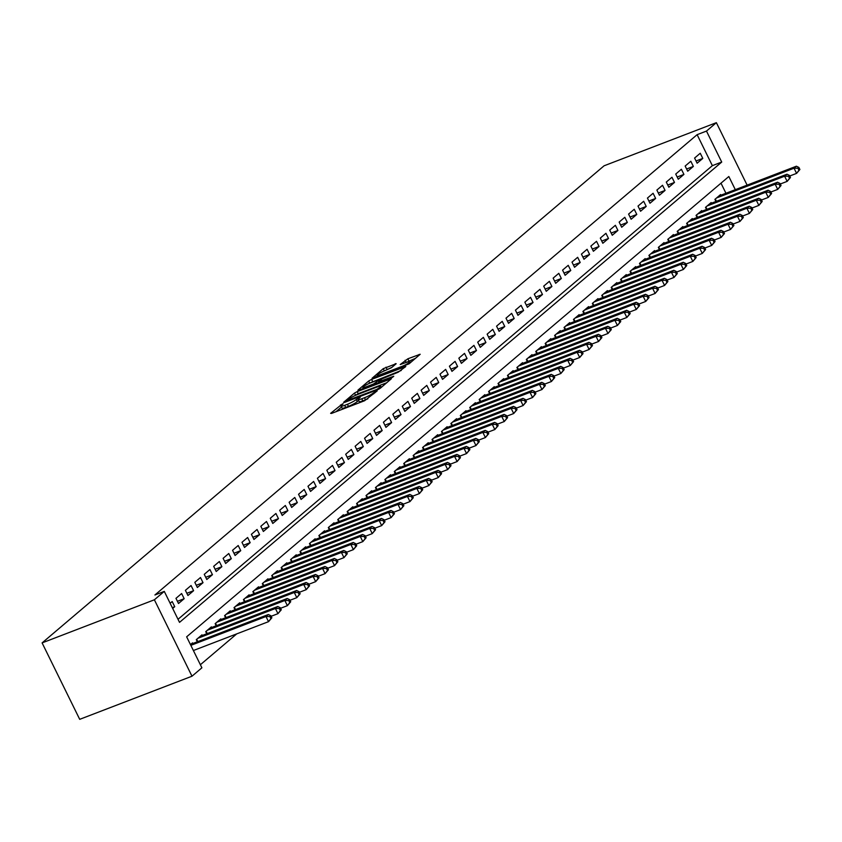 <?xml version="1.0" encoding="UTF-8"?>
<svg xmlns="http://www.w3.org/2000/svg" width="842" height="842" viewBox="0 0 842 842"><rect width="100%" height="100%" fill="white"/><g stroke="black" fill="none" stroke-linecap="round" stroke-linejoin="round"><path stroke-width="1.26" d="M342.389 403.95L330.622 413.338L331.538 413.422L364.597 400.729L377.195 390.888L373.353 392.951A7.315 1.105 -26.2 0 1 364.512 397.729L361.755 398.782A7.315 1.105 -26.2 0 1 358.155 399.497A7.315 1.105 -26.2 0 1 358.839 398.529L360.26 397.235L359.471 397.392L356.271 399.518A7.315 1.105 -26.2 0 1 347.43 404.286L344.673 405.339A7.315 1.105 -26.2 0 1 341.073 406.055A7.315 1.105 -26.2 0 1 341.757 405.086L343.178 403.792L342.389 403.95M341.536 407.012L336 411.706M358.618 400.445L357.282 401.581L356.271 399.518M396.193 363.702L383.236 368.67L372.101 378.247L409.054 363.839L420.19 354.261L407.865 358.787L400.213 364.554L406.897 362.197A6.115 0.926 -26.2 0 1 409.907 361.597A6.115 0.926 -26.2 0 1 407.475 363.691A6.115 0.926 -26.2 0 1 401.939 366.396L380.174 374.753A6.115 0.926 -26.2 0 1 377.163 375.353A6.115 0.926 -26.2 0 1 379.595 373.259A6.115 0.926 -26.2 0 1 385.131 370.554L391.519 367.67L396.193 363.702M178.02 619.302L712.364 165.653L697.123 134.667L706.48 131.078L716.374 122.669L604.093 165.79L42.1 642.899L79.706 719.331L191.987 676.21L201.891 667.811L186.64 636.826L728.835 176.515L735.308 189.671M697.123 134.667L154.928 594.978L164.285 591.379L154.381 599.788L42.1 642.899M357.218 391.614L354.461 393.109L343.536 402.381L344.441 402.465L377.511 389.762L380.268 388.278L391.404 378.7L357.218 391.614L358.239 393.688L354.945 395.614M357.924 390.162L368.849 380.889L371.606 379.395L405.802 366.481L398.15 372.238L381.973 378.879L378.658 381.815L393.751 376.237L392.456 377.332L358.082 390.478M172.684 608.45L174.736 606.703L172.189 601.546L170.137 603.282M181.619 593.536L175.967 598.346L178.504 603.503L184.166 598.704L181.619 593.536M191.05 585.537L185.398 590.337L187.934 595.504L193.597 590.695L191.05 585.537M200.48 577.528L194.828 582.327L197.365 587.495L203.027 582.696L200.48 577.528M209.911 569.518L204.259 574.328L206.795 579.485L212.458 574.686L209.911 569.518M219.341 561.519L213.679 566.319L216.226 571.486L221.878 566.677L219.341 561.519M228.771 553.51L223.109 558.32L225.656 563.477L231.308 558.678L228.771 553.51M238.202 545.511L232.539 550.31L235.086 555.478L240.738 550.668L238.202 545.511M247.632 537.501L241.97 542.301L244.517 547.468L250.169 542.669L247.632 537.501M257.063 529.492L251.4 534.302L253.947 539.459L259.599 534.659L257.063 529.492M266.493 521.493L260.831 526.292L263.367 531.46L269.03 526.65L266.493 521.493M275.913 513.483L270.261 518.293L272.797 523.45L278.46 518.651L275.913 513.483M285.343 505.484L279.691 510.284L282.228 515.451L287.89 510.641L285.343 505.484M294.774 497.475L289.122 502.274L291.658 507.442L297.321 502.642L294.774 497.475M304.204 489.465L298.552 494.275L301.089 499.432L306.751 494.633L304.204 489.465M313.634 481.466L307.983 486.266L310.519 491.433L316.182 486.623L313.634 481.466M323.065 473.457L317.402 478.267L319.949 483.424L325.601 478.624L323.065 473.457M332.495 465.458L326.833 470.257L329.38 475.425L335.032 470.615L332.495 465.458M341.926 457.448L336.263 462.247L338.81 467.415L344.462 462.616L341.926 457.448M351.356 449.439L345.694 454.248L348.241 459.406L353.893 454.606L351.356 449.439M360.786 441.44L355.124 446.239L357.671 451.407L363.323 446.597L360.786 441.44M370.217 433.43L364.554 438.24L367.091 443.397L372.753 438.598L370.217 433.43M379.647 425.431L373.985 430.23L376.521 435.398L382.184 430.588L379.647 425.431M389.067 417.422L383.415 422.221L385.952 427.389L391.614 422.589L389.067 417.422M398.498 409.412L392.846 414.222L395.382 419.379L401.045 414.58L398.498 409.412M407.928 401.413L402.276 406.212L404.813 411.38L410.475 406.57L407.928 401.413M417.358 393.403L411.706 398.213L414.243 403.371L419.905 398.571L417.358 393.403M426.789 385.404L421.137 390.204L423.673 395.372L429.336 390.562L426.789 385.404M436.219 377.395L430.557 382.194L433.104 387.362L438.756 382.563L436.219 377.395M445.65 369.385L439.987 374.195L442.534 379.353L448.186 374.553L445.65 369.385M455.08 361.386L449.418 366.186L451.965 371.354L457.616 366.544L455.08 361.386M464.51 353.377L458.848 358.187L461.395 363.344L467.047 358.545L464.51 353.377M473.941 345.378L468.278 350.177L470.825 355.345L476.477 350.535L473.941 345.378M483.371 337.368L477.709 342.168L480.245 347.336L485.908 342.536L483.371 337.368M492.791 329.359L487.139 334.169L489.676 339.326L495.338 334.527L492.791 329.359M502.221 321.36L496.57 326.159L499.106 331.327L504.768 326.517L502.221 321.36M511.652 313.35L506 318.16L508.536 323.317L514.199 318.518L511.652 313.35M521.082 305.351L515.43 310.151L517.967 315.318L523.629 310.509L521.082 305.351M530.513 297.342L524.861 302.141L527.397 307.309L533.06 302.51L530.513 297.342M539.943 289.332L534.291 294.142L536.828 299.299L542.48 294.5L539.943 289.332M549.373 281.333L543.711 286.133L546.258 291.3L551.91 286.501L549.373 281.333M558.804 273.324L553.141 278.134L555.688 283.291L561.34 278.492L558.804 273.324M568.234 265.325L562.572 270.124L565.119 275.292L570.771 270.482L568.234 265.325M577.665 257.315L572.002 262.115L574.549 267.282L580.201 262.483L577.665 257.315M587.095 249.306L581.433 254.116L583.98 259.273L589.632 254.473L587.095 249.306M596.525 241.307L590.863 246.106L593.399 251.274L599.062 246.474L596.525 241.307M605.945 233.297L600.293 238.107L602.83 243.264L608.492 238.465L605.945 233.297M615.376 225.298L609.724 230.098L612.26 235.265L617.923 230.455L615.376 225.298M624.806 217.289L619.154 222.088L621.691 227.256L627.353 222.456L624.806 217.289M634.236 209.279L628.585 214.089L631.121 219.246L636.784 214.447L634.236 209.279M643.667 201.28L638.015 206.08L640.552 211.247L646.214 206.448L643.667 201.28M653.097 193.271L647.435 198.08L649.982 203.238L655.634 198.438L653.097 193.271M662.528 185.272L656.865 190.071L659.412 195.239L665.064 190.429L662.528 185.272M671.958 177.262L666.296 182.061L668.843 187.229L674.495 182.43L671.958 177.262M681.389 169.253L675.726 174.062L678.273 179.22L683.925 174.42L681.389 169.253M690.819 161.254L685.156 166.053L687.703 171.221L693.355 166.421L690.819 161.254M697.123 163.211L702.786 158.412L700.249 153.244L694.587 158.054L697.123 163.211M200.375 664.738L236.718 633.889M725.951 193.26L720.994 183.177M192.839 643.498L192.523 642.856L190.471 644.604M197.333 641.772L196.291 639.657L201.954 634.847L202.269 635.499M206.764 633.773L205.722 631.647L211.384 626.848L211.7 627.49M216.194 625.764L215.152 623.648L220.815 618.838L221.13 619.491M225.624 617.754L224.582 615.639L230.245 610.839L230.561 611.481M235.055 609.755L234.013 607.629L239.665 602.83L239.991 603.472M244.485 601.746L243.443 599.63L249.095 594.82L249.421 595.473M253.916 593.747L252.874 591.621L258.526 586.821L258.841 587.463M263.346 585.737L262.304 583.622L267.956 578.812L268.272 579.464M272.776 577.728L271.734 575.612L277.386 570.813L277.702 571.455M282.207 569.729L281.154 567.603L286.817 562.803L287.133 563.445M291.627 561.719L290.585 559.604L296.247 554.794L296.563 555.446M301.057 553.72L300.015 551.594L305.678 546.795L305.993 547.437M310.488 545.711L309.446 543.595L315.108 538.785L315.424 539.438M319.918 537.701L318.876 535.586L324.538 530.786L324.854 531.428M329.348 529.702L328.306 527.576L333.969 522.777L334.285 523.419M338.779 521.693L337.737 519.577L343.389 514.767L343.715 515.42M348.209 513.694L347.167 511.568L352.819 506.768L353.145 507.41M357.639 505.684L356.598 503.569L362.249 498.759L362.565 499.411M367.07 497.675L366.028 495.559L371.68 490.76L371.996 491.402M376.5 489.676L375.458 487.55L381.11 482.75L381.426 483.392M385.931 481.666L384.889 479.551L390.541 474.741L390.856 475.393M395.361 473.667L394.309 471.541L399.971 466.742L400.287 467.384M404.781 465.658L403.739 463.542L409.401 458.732L409.717 459.385M414.211 457.648L413.169 455.533L418.832 450.733L419.148 451.375M423.642 449.649L422.6 447.523L428.262 442.724L428.578 443.366M433.072 441.64L432.03 439.524L437.693 434.714L438.008 435.367M442.503 433.641L441.461 431.514L447.123 426.715L447.439 427.357M451.933 425.631L450.891 423.515L456.543 418.706L456.869 419.358M461.363 417.621L460.321 415.506L465.973 410.707L466.3 411.349M470.794 409.622L469.752 407.496L475.404 402.697L475.719 403.339M480.224 401.613L479.182 399.497L484.834 394.688L485.15 395.34M489.655 393.614L488.613 391.488L494.265 386.688L494.58 387.331M499.085 385.604L498.032 383.489L503.695 378.679L504.011 379.332M508.515 377.595L507.463 375.479L513.125 370.68L513.441 371.322M517.935 369.596L516.893 367.47L522.556 362.67L522.871 363.312M527.366 361.586L526.324 359.471L531.986 354.661L532.302 355.313M536.796 353.587L535.754 351.461L541.417 346.662L541.732 347.304M546.226 345.578L545.184 343.462L550.847 338.652L551.163 339.305M555.657 337.568L554.615 335.453L560.267 330.653L560.593 331.295M565.087 329.569L564.045 327.443L569.697 322.644L570.023 323.286M574.518 321.56L573.476 319.444L579.128 314.634L579.443 315.287M583.948 313.561L582.906 311.435L588.558 306.635L588.874 307.277M593.378 305.551L592.336 303.436L597.988 298.626L598.304 299.278M602.809 297.542L601.767 295.426L607.419 290.627L607.735 291.269M612.239 289.543L611.187 287.417L616.849 282.617L617.165 283.259M621.659 281.533L620.617 279.418L626.28 274.608L626.595 275.26M631.09 273.534L630.048 271.408L635.71 266.609L636.026 267.251M640.52 265.525L639.478 263.409L645.14 258.599L645.456 259.252M649.95 257.515L648.908 255.4L654.571 250.6L654.887 251.242M659.381 249.516L658.339 247.39L664.001 242.591L664.317 243.233M668.811 241.507L667.769 239.391L673.421 234.581L673.747 235.234M678.242 233.508L677.2 231.382L682.851 226.582L683.178 227.224M687.672 225.498L686.63 223.383L692.282 218.573L692.598 219.225M697.102 217.499L696.06 215.373L701.712 210.574L702.028 211.216M706.533 209.49L705.491 207.364L711.143 202.564L711.458 203.206M715.963 201.48L714.911 199.365L720.573 194.555L720.889 195.207M747.117 185.135L716.374 122.669M164.285 591.379L179.525 622.364L721.72 162.064L706.48 131.078M154.381 599.788L191.987 676.21M712.364 165.653L721.72 162.064M174.736 606.703L172.284 607.65M184.166 598.704L177.42 601.293M193.597 590.695L186.85 593.284M203.027 582.696L196.281 585.285M212.458 574.686L205.711 577.275M221.878 566.677L215.131 569.276M231.308 558.678L224.561 561.267M240.738 550.668L233.992 553.257M250.169 542.669L243.422 545.258M259.599 534.659L252.853 537.249M269.03 526.65L262.283 529.25M278.46 518.651L271.713 521.24M287.89 510.641L281.144 513.231M297.321 502.642L290.574 505.232M306.751 494.633L300.005 497.222M316.182 486.623L309.435 489.223M325.601 478.624L318.855 481.214M335.032 470.615L328.285 473.204M344.462 462.616L337.716 465.205M353.893 454.606L347.146 457.195M363.323 446.597L356.576 449.196M372.753 438.598L366.007 441.187M382.184 430.588L375.437 433.177M391.614 422.589L384.868 425.178M401.045 414.58L394.298 417.169M410.475 406.57L403.728 409.17M419.905 398.571L413.159 401.16M429.336 390.562L422.589 393.151M438.756 382.563L432.009 385.152M448.186 374.553L441.44 377.142M457.616 366.544L450.87 369.143M467.047 358.545L460.3 361.134M476.477 350.535L469.731 353.124M485.908 342.536L479.161 345.125M495.338 334.527L488.592 337.116M504.768 326.517L498.022 329.117M514.199 318.518L507.452 321.107M523.629 310.509L516.883 313.098M533.06 302.51L526.313 305.099M542.48 294.5L535.733 297.089M551.91 286.501L545.163 289.09M561.34 278.492L554.594 281.081M570.771 270.482L564.024 273.071M580.201 262.483L573.455 265.072M589.632 254.473L582.885 257.063M599.062 246.474L592.315 249.064M608.492 238.465L601.746 241.054M617.923 230.455L611.176 233.045M627.353 222.456L620.607 225.046M636.784 214.447L630.037 217.036M646.214 206.448L639.467 209.037M655.634 198.438L648.887 201.028M665.064 190.429L658.318 193.018M674.495 182.43L667.748 185.019M683.925 174.42L677.178 177.009M693.355 166.421L686.609 169.01M702.786 158.412L696.039 161.001M341.073 406.055L342.084 408.128A7.315 1.105 -26.2 0 0 345.694 407.412L344.673 405.339M357.282 401.581A7.315 1.105 -26.2 0 1 348.441 406.349L345.694 407.412M358.155 399.497L359.166 401.56A7.315 1.105 -26.2 0 0 362.776 400.855L361.755 398.782M367.88 398.792A7.315 1.105 -26.2 0 1 365.523 399.792L362.776 400.855M386.836 382.7L358.239 393.688M347.125 400.529L376.784 389.446L380.058 387.257A7.315 1.105 -26.2 0 0 380.742 386.289A7.315 1.105 -26.2 0 0 377.142 387.004L357.303 394.614A7.315 1.105 -26.2 0 0 348.462 399.392L347.125 400.529M379.826 380.71L379.616 379.563L378.5 379.795L370.827 382.731A6.115 0.926 -26.2 0 0 365.291 385.447A6.115 0.926 -26.2 0 0 362.86 387.541L363.334 388.499M369.459 383.299L368.849 380.889M401.234 370.48L369.87 382.952M362.86 387.541A6.115 0.926 -26.2 0 0 365.87 386.941L373.543 383.994L379.405 379.868M415.622 358.26L405.802 362.618M391.835 367.396L383.868 371.069M271.85 617.786L270.829 615.723L269.893 616.523L270.903 618.586L271.85 617.786L268.524 621.67L265.988 616.512L268.345 614.513L190.871 644.256M193.386 650.529L268.524 621.67L270.903 618.586M190.839 645.361L265.988 616.512L269.893 616.523M268.345 614.513L270.829 615.723M281.281 609.787L280.26 607.713L279.323 608.513L280.333 610.587L281.281 609.787L277.955 613.671L275.418 608.503L277.776 606.503L200.301 636.247M271.113 616.291L277.955 613.671L280.333 610.587M197.944 638.257L275.418 608.503L279.323 608.513M277.776 606.503L280.26 607.713M290.711 601.777L289.69 599.714L288.743 600.514L289.764 602.577L290.711 601.777L287.385 605.661L284.849 600.493L287.206 598.494L209.732 628.248M280.544 608.292L287.385 605.661L289.764 602.577M207.374 630.248L284.849 600.493L288.743 600.514M287.206 598.494L289.69 599.714M300.141 593.768L299.12 591.705L298.173 592.505L299.194 594.578L300.141 593.768L296.816 597.662L294.279 592.494L296.637 590.495L219.162 620.238M289.974 600.283L296.816 597.662L299.194 594.578M216.804 622.238L294.279 592.494L298.173 592.505M296.637 590.495L299.12 591.705M309.561 585.769L308.551 583.706L307.604 584.506L308.625 586.569L309.561 585.769L306.246 589.653L303.709 584.485L306.067 582.485L228.592 612.239M299.405 592.284L306.246 589.653L308.625 586.569M226.235 614.239L303.709 584.485L307.604 584.506M306.067 582.485L308.551 583.706M318.992 577.759L317.981 575.696L317.034 576.496L318.055 578.559L318.992 577.759L315.676 581.643L313.129 576.486L315.487 574.486L238.023 604.23M308.835 584.274L315.676 581.643L318.055 578.559M235.665 606.229L313.129 576.486L317.034 576.496M315.487 574.486L317.981 575.696M328.422 569.76L327.412 567.687L326.464 568.487L327.485 570.56L328.422 569.76L325.107 573.644L322.56 568.476L324.917 566.477L247.453 596.231M318.265 576.265L325.107 573.644L327.485 570.56M245.096 598.23L322.56 568.476L326.464 568.487M324.917 566.477L327.412 567.687M337.853 561.751L336.842 559.688L335.895 560.488L336.916 562.551L337.853 561.751L334.537 565.635L331.99 560.467L334.348 558.467L256.873 588.221M327.696 568.266L334.537 565.635L336.916 562.551M254.516 590.221L331.99 560.467L335.895 560.488M334.348 558.467L336.842 559.688M347.283 553.741L346.272 551.678L345.325 552.478L346.346 554.552L347.283 553.741L343.968 557.636L341.42 552.468L343.778 550.468L266.304 580.212M337.116 560.256L343.968 557.636L346.346 554.552M263.946 582.211L341.42 552.468L345.325 552.478M343.778 550.468L346.272 551.678M356.713 545.742L355.692 543.679L354.756 544.479L355.766 546.542L356.713 545.742L353.398 549.626L350.851 544.458L353.208 542.458L275.734 572.213M346.546 552.257L353.398 549.626L355.766 546.542M273.376 574.212L350.851 544.458L354.756 544.479M353.208 542.458L355.692 543.679M366.144 537.733L365.123 535.67L364.186 536.47L365.196 538.533L366.144 537.733L362.818 541.616L360.281 536.459L362.639 534.46L285.164 564.203M355.977 544.248L362.818 541.616L365.196 538.533M282.807 566.203L360.281 536.459L364.186 536.47M362.639 534.46L365.123 535.67M375.574 529.734L374.553 527.66L373.616 528.46L374.627 530.534L375.574 529.734L372.248 533.617L369.712 528.45L372.069 526.45L294.595 556.204M365.407 536.238L372.248 533.617L374.627 530.534M292.237 558.204L369.712 528.45L373.616 528.46M372.069 526.45L374.553 527.66M385.005 521.724L383.984 519.661L383.047 520.461L384.057 522.524L385.005 521.724L381.679 525.608L379.142 520.451L381.5 518.44L304.025 548.195M374.837 528.239L381.679 525.608L384.057 522.524M301.668 550.194L379.142 520.451L383.047 520.461M381.5 518.44L383.984 519.661M394.435 513.725L393.414 511.652L392.477 512.452L393.488 514.525L394.435 513.725L391.109 517.609L388.572 512.441L390.93 510.441L313.456 540.185M384.268 520.23L391.109 517.609L393.488 514.525M311.098 542.185L388.572 512.441L392.477 512.452M390.93 510.441L393.414 511.652M403.865 505.716L402.844 503.653L401.897 504.453L402.918 506.516L403.865 505.716L400.539 509.599L398.003 504.432L400.36 502.432L322.886 532.186M393.698 512.231L400.539 509.599L402.918 506.516M320.528 534.186L398.003 504.432L401.897 504.453M400.36 502.432L402.844 503.653M413.296 497.706L412.275 495.643L411.328 496.443L412.348 498.506L413.296 497.706L409.97 501.59L407.433 496.433L409.791 494.433L332.316 524.177M403.129 504.221L409.97 501.59L412.348 498.506M329.959 526.176L407.433 496.433L411.328 496.443M409.791 494.433L412.275 495.643M422.716 489.707L421.705 487.634L420.758 488.444L421.779 490.507L422.716 489.707L419.4 493.591L416.864 488.423L419.221 486.423L341.747 516.178M412.559 496.212L419.4 493.591L421.779 490.507M339.389 518.177L416.864 488.423L420.758 488.444M419.221 486.423L421.705 487.634M432.146 481.698L431.136 479.635L430.188 480.435L431.209 482.498L432.146 481.698L428.831 485.581L426.284 480.424L428.641 478.414L351.177 508.168M421.989 488.213L428.831 485.581L431.209 482.498M348.82 510.168L426.284 480.424L430.188 480.435M428.641 478.414L431.136 479.635M441.576 473.699L440.566 471.625L439.619 472.425L440.64 474.499L441.576 473.699L438.261 477.582L435.714 472.415L438.072 470.415L360.608 500.159M431.42 480.203L438.261 477.582L440.64 474.499M358.25 502.158L435.714 472.415L439.619 472.425M438.072 470.415L440.566 471.625M451.007 465.689L449.996 463.626L449.049 464.426L450.07 466.489L451.007 465.689L447.691 469.573L445.144 464.405L447.502 462.405L370.027 492.16M440.84 472.204L447.691 469.573L450.07 466.489M367.67 494.159L445.144 464.405L449.049 464.426M447.502 462.405L449.996 463.626M460.437 457.68L459.427 455.617L458.48 456.417L459.5 458.48L460.437 457.68L457.122 461.563L454.575 456.406L456.932 454.406L379.458 484.15M450.27 464.195L457.122 461.563L459.5 458.48M377.1 486.15L454.575 456.406L458.48 456.417M456.932 454.406L459.427 455.617M469.868 449.681L468.847 447.607L467.91 448.418L468.92 450.481L469.868 449.681L466.552 453.564L464.005 448.397L466.363 446.397L388.888 476.151M459.7 456.185L466.552 453.564L468.92 450.481M386.531 478.151L464.005 448.397L467.91 448.418M466.363 446.397L468.847 447.607M479.298 441.671L478.277 439.608L477.34 440.408L478.351 442.471L479.298 441.671L475.972 445.555L473.436 440.398L475.793 438.387L398.319 468.141M469.131 448.186L475.972 445.555L478.351 442.471M395.961 470.141L473.436 440.398L477.34 440.408M475.793 438.387L478.277 439.608M488.728 433.672L487.707 431.599L486.771 432.399L487.781 434.472L488.728 433.672L485.402 437.556L482.866 432.388L485.224 430.388L407.749 460.132M478.561 440.177L485.402 437.556L487.781 434.472M405.391 462.132L482.866 432.388L486.771 432.399M485.224 430.388L487.707 431.599M498.159 425.663L497.138 423.6L496.201 424.4L497.212 426.462L498.159 425.663L494.833 429.546L492.296 424.379L494.654 422.379L417.179 452.133M487.992 432.178L494.833 429.546L497.212 426.462M414.822 454.133L492.296 424.379L496.201 424.4M494.654 422.379L497.138 423.6M507.589 417.653L506.568 415.59L505.632 416.39L506.642 418.453L507.589 417.653L504.263 421.537L501.727 416.38L504.084 414.38L426.61 444.123M497.422 424.168L504.263 421.537L506.642 418.453M424.252 446.123L501.727 416.38L505.632 416.39M504.084 414.38L506.568 415.59M517.02 409.654L515.999 407.581L515.051 408.391L516.072 410.454L517.02 409.654L513.694 413.538L511.157 408.37L513.515 406.37L436.04 436.124M506.852 416.158L513.694 413.538L516.072 410.454M433.683 438.124L511.157 408.37L515.051 408.391M513.515 406.37L515.999 407.581M526.45 401.645L525.429 399.582L524.482 400.382L525.503 402.444L526.45 401.645L523.124 405.528L520.588 400.371L522.945 398.361L445.471 428.115M516.283 408.16L523.124 405.528L525.503 402.444M443.113 430.115L520.588 400.371L524.482 400.382M522.945 398.361L525.429 399.582M535.87 393.646L534.859 391.572L533.912 392.372L534.933 394.445L535.87 393.646L532.554 397.529L530.007 392.361L532.365 390.362L454.901 420.105M525.713 400.15L532.554 397.529L534.933 394.445M452.543 422.105L530.007 392.361L533.912 392.372M532.365 390.362L534.859 391.572M545.3 385.636L544.29 383.573L543.343 384.373L544.364 386.436L545.3 385.636L541.985 389.52L539.438 384.352L541.795 382.352L464.331 412.106M535.144 392.151L541.985 389.52L544.364 386.436M461.974 414.106L539.438 384.352L543.343 384.373M541.795 382.352L544.29 383.573M554.731 377.626L553.72 375.564L552.773 376.363L553.794 378.426L554.731 377.626L551.415 381.51L548.868 376.353L551.226 374.353L473.751 404.097M544.574 384.141L551.415 381.51L553.794 378.426M471.404 406.097L548.868 376.353L552.773 376.363M551.226 374.353L553.72 375.564M564.161 369.627L563.151 367.554L562.203 368.364L563.224 370.427L564.161 369.627L560.846 373.511L558.299 368.343L560.656 366.344L483.182 396.098M553.994 376.132L560.846 373.511L563.224 370.427M480.824 398.098L558.299 368.343L562.203 368.364M560.656 366.344L563.151 367.554M573.591 361.618L572.571 359.555L571.634 360.355L572.644 362.418L573.591 361.618L570.276 365.502L567.729 360.344L570.087 358.334L492.612 388.088M563.424 368.133L570.276 365.502L572.644 362.418M490.255 390.088L567.729 360.344L571.634 360.355M570.087 358.334L572.571 359.555M583.022 353.619L582.001 351.546L581.064 352.345L582.075 354.419L583.022 353.619L579.696 357.503L577.159 352.335L579.517 350.335L502.043 380.079M572.855 360.123L579.696 357.503L582.075 354.419M499.685 382.089L577.159 352.335L581.064 352.345M579.517 350.335L582.001 351.546M592.452 345.609L591.431 343.547L590.495 344.346L591.505 346.409L592.452 345.609L589.126 349.493L586.59 344.325L588.947 342.326L511.473 372.08M582.285 352.124L589.126 349.493L591.505 346.409M509.115 374.08L586.59 344.325L590.495 344.346M588.947 342.326L591.431 343.547M601.883 337.6L600.862 335.537L599.925 336.337L600.935 338.4L601.883 337.6L598.557 341.484L596.02 336.326L598.378 334.327L520.903 364.07M591.716 344.115L598.557 341.484L600.935 338.4M518.546 366.07L596.02 336.326L599.925 336.337M598.378 334.327L600.862 335.537M611.313 329.601L610.292 327.527L609.355 328.338L610.366 330.401L611.313 329.601L607.987 333.485L605.451 328.317L607.808 326.317L530.334 356.071M601.146 336.105L607.987 333.485L610.366 330.401M527.976 358.071L605.451 328.317L609.355 328.338M607.808 326.317L610.292 327.527M620.743 321.591L619.723 319.528L618.775 320.328L619.796 322.391L620.743 321.591L617.418 325.475L614.881 320.318L617.239 318.308L539.764 348.062M610.576 328.106L617.418 325.475L619.796 322.391M537.407 350.062L614.881 320.318L618.775 320.328M617.239 318.308L619.723 319.528M630.174 313.592L629.153 311.519L628.206 312.319L629.227 314.392L630.174 313.592L626.848 317.476L624.311 312.308L626.669 310.309L549.194 340.052M620.007 320.097L626.848 317.476L629.227 314.392M546.837 342.062L624.311 312.308L628.206 312.319M626.669 310.309L629.153 311.519M639.594 305.583L638.583 303.52L637.636 304.32L638.657 306.383L639.594 305.583L636.278 309.467L633.742 304.299L636.099 302.299L558.625 332.053M629.437 312.098L636.278 309.467L638.657 306.383M556.267 334.053L633.742 304.299L637.636 304.32M636.099 302.299L638.583 303.52M649.024 297.573L648.014 295.51L647.066 296.31L648.087 298.373L649.024 297.573L645.709 301.457L643.162 296.3L645.519 294.3L568.055 324.044M638.867 304.088L645.709 301.457L648.087 298.373M565.698 326.043L643.162 296.3L647.066 296.31M645.519 294.3L648.014 295.51M658.455 289.574L657.444 287.501L656.497 288.311L657.518 290.374L658.455 289.574L655.139 293.458L652.592 288.29L654.95 286.291L577.486 316.045M648.298 296.079L655.139 293.458L657.518 290.374M575.128 318.044L652.592 288.29L656.497 288.311M654.95 286.291L657.444 287.501M667.885 281.565L666.875 279.502L665.927 280.302L666.948 282.365L667.885 281.565L664.57 285.449L662.023 280.291L664.38 278.281L586.906 308.035M657.718 288.08L664.57 285.449L666.948 282.365M584.548 310.035L662.023 280.291L665.927 280.302M664.38 278.281L666.875 279.502M677.315 273.566L676.305 271.492L675.358 272.292L676.379 274.366L677.315 273.566L674 277.45L671.453 272.282L673.811 270.282L596.336 300.026M667.148 280.07L674 277.45L676.379 274.366M593.978 302.036L671.453 272.282L675.358 272.292M673.811 270.282L676.305 271.492M686.746 265.556L685.725 263.493L684.788 264.293L685.798 266.356L686.746 265.556L683.43 269.44L680.883 264.272L683.241 262.272L605.766 292.027M676.579 272.071L683.43 269.44L685.798 266.356M603.409 294.026L680.883 264.272L684.788 264.293M683.241 262.272L685.725 263.493M696.176 257.547L695.155 255.484L694.218 256.284L695.229 258.347L696.176 257.547L692.85 261.43L690.314 256.273L692.671 254.273L615.197 284.017M686.009 264.062L692.85 261.43L695.229 258.347M612.839 286.017L690.314 256.273L694.218 256.284M692.671 254.273L695.155 255.484M705.607 249.548L704.586 247.485L703.649 248.285L704.659 250.348L705.607 249.548L702.281 253.431L699.744 248.264L702.102 246.264L624.627 276.018M695.439 256.063L702.281 253.431L704.659 250.348M622.27 278.018L699.744 248.264L703.649 248.285M702.102 246.264L704.586 247.485M715.037 241.538L714.016 239.475L713.079 240.275L714.09 242.338L715.037 241.538L711.711 245.422L709.174 240.265L711.532 238.254L634.058 268.009M704.87 248.053L711.711 245.422L714.09 242.338M631.7 270.008L709.174 240.265L713.079 240.275M711.532 238.254L714.016 239.475M724.467 233.539L723.446 231.466L722.51 232.266L723.52 234.339L724.467 233.539L721.141 237.423L718.605 232.255L720.962 230.255L643.488 259.999M714.3 240.044L721.141 237.423L723.52 234.339M641.13 262.009L718.605 232.255L722.51 232.266M720.962 230.255L723.446 231.466M733.898 225.53L732.877 223.467L731.93 224.267L732.95 226.33L733.898 225.53L730.572 229.413L728.035 224.246L730.393 222.246L652.918 252M723.731 232.045L730.572 229.413L732.95 226.33M650.561 254L728.035 224.246L731.93 224.267M730.393 222.246L732.877 223.467M743.328 217.52L742.307 215.457L741.36 216.257L742.381 218.32L743.328 217.52L740.002 221.404L737.466 216.247L739.823 214.247L662.349 243.991M733.161 224.035L740.002 221.404L742.381 218.32M659.991 245.99L737.466 216.247L741.36 216.257M739.823 214.247L742.307 215.457M752.748 209.521L751.738 207.458L750.79 208.258L751.811 210.321L752.748 209.521L749.433 213.405L746.896 208.237L749.243 206.237L671.779 235.992M742.591 216.036L749.433 213.405L751.811 210.321M669.422 237.991L746.896 208.237L750.79 208.258M749.243 206.237L751.738 207.458M762.178 201.512L761.168 199.449L760.221 200.249L761.242 202.312L762.178 201.512L758.863 205.395L756.316 200.238L758.674 198.228L681.21 227.982M752.022 208.027L758.863 205.395L761.242 202.312M678.852 229.982L756.316 200.238L760.221 200.249M758.674 198.228L761.168 199.449M771.609 193.513L770.598 191.439L769.651 192.239L770.672 194.313L771.609 193.513L768.293 197.396L765.746 192.229L768.104 190.229L690.64 219.972M761.452 200.017L768.293 197.396L770.672 194.313M688.282 221.983L765.746 192.229L769.651 192.239M768.104 190.229L770.598 191.439M781.039 185.503L780.029 183.44L779.082 184.24L780.102 186.303L781.039 185.503L777.724 189.387L775.177 184.219L777.534 182.219L700.06 211.974M770.872 192.018L777.724 189.387L780.102 186.303M697.702 213.973L775.177 184.219L779.082 184.24M777.534 182.219L780.029 183.44M790.47 177.494L789.459 175.431L788.512 176.231L789.522 178.293L790.47 177.494L787.154 181.377L784.607 176.22L786.965 174.22L709.49 203.964M780.302 184.009L787.154 181.377L789.522 178.293M707.133 205.964L784.607 176.22L788.512 176.231M786.965 174.22L789.459 175.431M799.9 169.495L798.879 167.432L797.942 168.232L798.953 170.294L799.9 169.495L796.585 173.378L794.038 168.211L796.395 166.211L718.921 195.965M789.733 176.01L796.585 173.378L798.953 170.294M716.563 197.965L794.038 168.211L797.942 168.232M796.395 166.211L798.879 167.432M341.473 407.054L340.452 404.991M375.037 392.719L374.627 391.877M358.555 400.497L357.545 398.434M348.441 406.349L347.43 404.286M365.523 399.792L364.512 397.729M373.764 393.793L373.353 392.951M390.583 379.521L390.278 378.921M355.471 395.172L354.461 393.109M379.037 389.057L378.721 388.394M380.479 388.099L380.058 387.257M372.627 381.468L371.606 379.395M404.97 367.301L404.676 366.702M376.732 383.373L376.3 382.5M406.118 362.344L405.097 360.281M408.875 360.85L407.865 358.787M419.358 355.082L419.063 354.482M384.257 370.733L383.236 368.67M387.025 369.249L386.004 367.175M395.572 364.218L395.277 363.618M197.807 641.593L196.691 639.32M207.237 633.584L206.122 631.311M216.668 625.585L215.552 623.312M226.098 617.575L224.972 615.302M235.528 609.576L234.402 607.303M244.959 601.567L243.833 599.293M254.389 593.557L253.263 591.284M263.809 585.558L262.693 583.285M273.24 577.549L272.124 575.275M282.67 569.55L281.554 567.276M292.1 561.54L290.985 559.267M301.531 553.531L300.415 551.257M310.961 545.532L309.845 543.258M320.392 537.522L319.276 535.249M329.822 529.523L328.706 527.25M339.252 521.514L338.126 519.24M348.683 513.504L347.557 511.231M358.113 505.505L356.987 503.232M367.544 497.496L366.417 495.222M376.963 489.497L375.848 487.223M386.394 481.487L385.278 479.214M395.824 473.478L394.709 471.204M405.255 465.479L404.139 463.205M414.685 457.469L413.569 455.196M424.115 449.47L423 447.197M433.546 441.461L432.43 439.187M442.976 433.451L441.85 431.178M452.407 425.452L451.28 423.179M461.837 417.443L460.711 415.169M471.267 409.444L470.141 407.17M480.687 401.434L479.572 399.161M490.118 393.425L489.002 391.151M499.548 385.425L498.432 383.152M508.978 377.416L507.863 375.143M518.409 369.417L517.293 367.144M527.839 361.407L526.724 359.134M537.27 353.408L536.154 351.125M546.7 345.399L545.584 343.126M556.13 337.389L555.004 335.116M565.561 329.39L564.435 327.117M574.991 321.381L573.865 319.107M584.422 313.382L583.296 311.098M593.842 305.372L592.726 303.099M603.272 297.363L602.156 295.089M612.702 289.364L611.587 287.09M622.133 281.354L621.017 279.081M631.563 273.355L630.447 271.071M640.994 265.346L639.878 263.072M650.424 257.336L649.308 255.063M659.854 249.337L658.739 247.064M669.285 241.328L668.159 239.054M678.715 233.329L677.589 231.045M688.146 225.319L687.019 223.046M697.576 217.31L696.45 215.036M706.996 209.311L705.88 207.037M716.426 201.301L715.311 199.028M347.283 401.371L346.978 400.739M381.3 387.404L380.742 386.289M378.995 382.5L378.658 381.815M380.079 380.5L379.616 379.563M377.648 376.332L377.163 375.353M410.433 362.67L409.907 361.597"/></g></svg>

